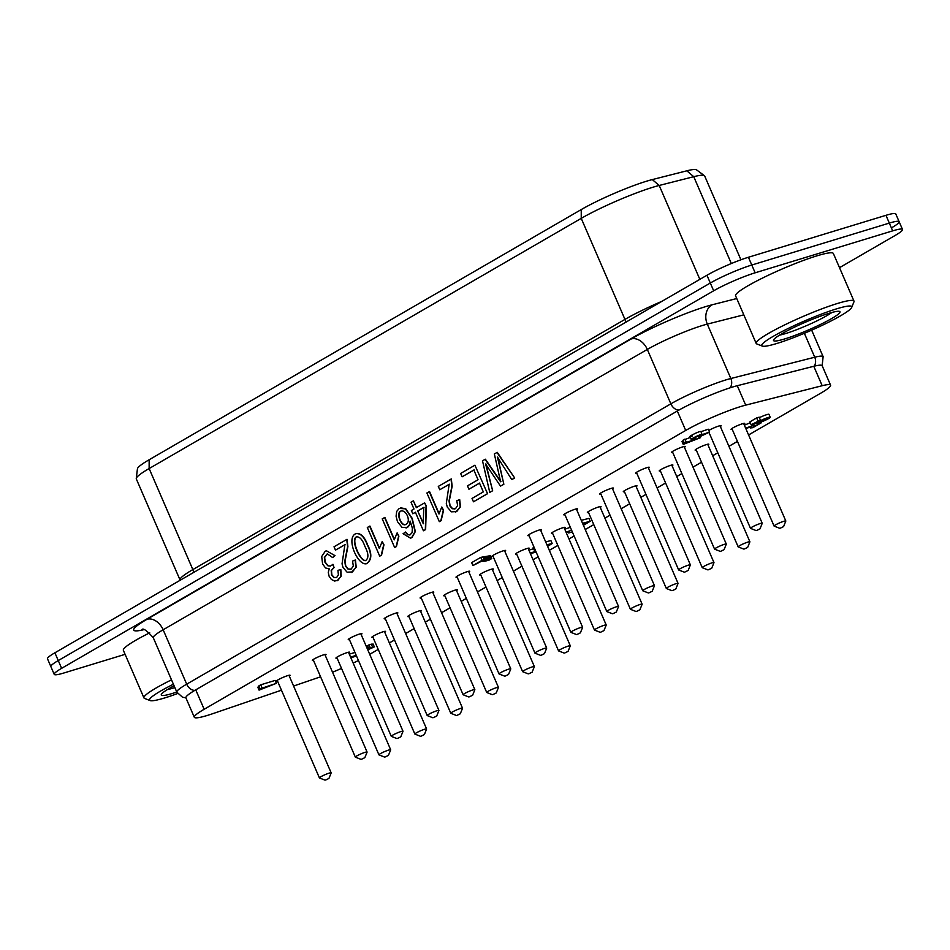 <?xml version="1.0" encoding="UTF-8"?>
<svg xmlns="http://www.w3.org/2000/svg" width="950" height="950" viewBox="0 0 950 950"><rect width="100%" height="100%" fill="white"/><g stroke="black" fill="none" stroke-linecap="round" stroke-linejoin="round"><path stroke-width="1.43" d="M325.672 780.021L328.926 778.454L325.672 780.021M328.926 778.454L331.158 772.944A6.389 0.736 156.6 0 0 331.158 772.849A6.389 0.736 156.6 0 0 329.199 773.122A6.389 0.736 156.6 0 0 322.751 775.746A6.389 0.736 156.6 0 0 319.426 777.919A6.389 0.736 156.6 0 0 319.497 777.979L325.043 780.14M361.594 759.228L364.848 757.661L361.594 759.228M364.848 757.661L367.08 752.139A6.389 0.736 156.6 0 0 367.08 752.044A6.389 0.736 156.6 0 0 365.121 752.329A6.389 0.736 156.6 0 0 358.673 754.941A6.389 0.736 156.6 0 0 355.348 757.126A6.389 0.736 156.6 0 0 355.419 757.186L360.964 759.335M397.516 738.423L400.769 736.856L397.516 738.423M400.769 736.856L403.002 731.346A6.389 0.736 156.6 0 0 403.002 731.251A6.389 0.736 156.6 0 0 401.043 731.524A6.389 0.736 156.6 0 0 394.594 734.148A6.389 0.736 156.6 0 0 391.269 736.321A6.389 0.736 156.6 0 0 391.341 736.381L396.886 738.542M433.438 717.63L436.691 716.062L433.438 717.63M436.691 716.062L438.924 710.541A6.389 0.736 156.6 0 0 438.924 710.446A6.389 0.736 156.6 0 0 436.964 710.731A6.389 0.736 156.6 0 0 430.516 713.343A6.389 0.736 156.6 0 0 427.191 715.528A6.389 0.736 156.6 0 0 427.262 715.587L432.808 717.737M469.359 696.825L472.613 695.258L469.359 696.825M472.613 695.258L474.846 689.748A6.389 0.736 156.6 0 0 474.846 689.653A6.389 0.736 156.6 0 0 472.886 689.926A6.389 0.736 156.6 0 0 466.438 692.55A6.389 0.736 156.6 0 0 463.113 694.723A6.389 0.736 156.6 0 0 463.184 694.783L468.73 696.944M505.281 676.032L508.535 674.464L505.281 676.032M508.535 674.464L510.767 668.943A6.389 0.736 156.6 0 0 510.767 668.847A6.389 0.736 156.6 0 0 508.808 669.133A6.389 0.736 156.6 0 0 502.36 671.745A6.389 0.736 156.6 0 0 499.035 673.93A6.389 0.736 156.6 0 0 499.106 673.989L504.652 676.139M541.203 655.227L544.457 653.659L541.203 655.227M544.457 653.659L546.689 648.149A6.389 0.736 156.6 0 0 546.689 648.054A6.389 0.736 156.6 0 0 544.73 648.328A6.389 0.736 156.6 0 0 538.282 650.952A6.389 0.736 156.6 0 0 534.957 653.125A6.389 0.736 156.6 0 0 535.028 653.196L540.574 655.346M577.125 634.434L580.379 632.866L577.125 634.434M580.379 632.866L582.611 627.344A6.389 0.736 156.6 0 0 582.611 627.249A6.389 0.736 156.6 0 0 580.652 627.534A6.389 0.736 156.6 0 0 574.204 630.147A6.389 0.736 156.6 0 0 570.879 632.332A6.389 0.736 156.6 0 0 570.95 632.391L576.496 634.541M613.047 613.629L616.301 612.061L613.047 613.629M616.301 612.061L618.533 606.551A6.389 0.736 156.6 0 0 618.533 606.456A6.389 0.736 156.6 0 0 616.574 606.729A6.389 0.736 156.6 0 0 610.126 609.354A6.389 0.736 156.6 0 0 606.801 611.527A6.389 0.736 156.6 0 0 606.872 611.598L612.418 613.748M648.969 592.836L652.222 591.268L648.969 592.836M652.222 591.268L654.443 585.746A6.389 0.736 156.6 0 0 654.455 585.651A6.389 0.736 156.6 0 0 652.496 585.936A6.389 0.736 156.6 0 0 646.047 588.549A6.389 0.736 156.6 0 0 642.722 590.734A6.389 0.736 156.6 0 0 642.794 590.793L648.339 592.942M684.891 572.031L688.144 570.463L684.891 572.031M688.144 570.463L690.365 564.953A6.389 0.736 156.6 0 0 690.377 564.858A6.389 0.736 156.6 0 0 688.418 565.131A6.389 0.736 156.6 0 0 681.969 567.756A6.389 0.736 156.6 0 0 678.644 569.929A6.389 0.736 156.6 0 0 678.716 570L684.261 572.149M720.812 551.237L724.066 549.67L720.812 551.237M724.066 549.67L726.287 544.148A6.389 0.736 156.6 0 0 726.299 544.053A6.389 0.736 156.6 0 0 724.339 544.338A6.389 0.736 156.6 0 0 717.891 546.962A6.389 0.736 156.6 0 0 714.566 549.136A6.389 0.736 156.6 0 0 714.637 549.195L720.183 551.344M756.734 530.433L759.988 528.865L756.734 530.433M759.988 528.865L762.209 523.355A6.389 0.736 156.6 0 0 762.221 523.26A6.389 0.736 156.6 0 0 760.261 523.533A6.389 0.736 156.6 0 0 753.813 526.158A6.389 0.736 156.6 0 0 750.488 528.342A6.389 0.736 156.6 0 0 750.559 528.402L756.105 530.551M385.189 756.948L388.443 755.381L385.189 756.948M388.443 755.381L390.676 749.871A6.389 0.736 156.6 0 0 390.676 749.776A6.389 0.736 156.6 0 0 388.716 750.049A6.389 0.736 156.6 0 0 382.268 752.673A6.389 0.736 156.6 0 0 378.943 754.858A6.389 0.736 156.6 0 0 379.014 754.918L384.56 757.067M421.111 736.155L424.365 734.587L421.111 736.155M424.365 734.587L426.598 729.066A6.389 0.736 156.6 0 0 426.598 728.971A6.389 0.736 156.6 0 0 424.638 729.256A6.389 0.736 156.6 0 0 418.19 731.88A6.389 0.736 156.6 0 0 414.865 734.053A6.389 0.736 156.6 0 0 414.936 734.113L420.482 736.274M457.033 715.362L460.287 713.783L457.033 715.362M460.287 713.783L462.519 708.273A6.389 0.736 156.6 0 0 462.519 708.178A6.389 0.736 156.6 0 0 460.56 708.451A6.389 0.736 156.6 0 0 454.112 711.075A6.389 0.736 156.6 0 0 450.787 713.26A6.389 0.736 156.6 0 0 450.858 713.319L456.404 715.469M492.955 694.557L496.209 692.989L492.955 694.557M496.209 692.989L498.441 687.479A6.389 0.736 156.6 0 0 498.441 687.384A6.389 0.736 156.6 0 0 496.482 687.658A6.389 0.736 156.6 0 0 490.034 690.282A6.389 0.736 156.6 0 0 486.709 692.455A6.389 0.736 156.6 0 0 486.78 692.514L492.326 694.676M528.877 673.764L532.131 672.184L528.877 673.764M532.131 672.184L534.351 666.674A6.389 0.736 156.6 0 0 534.363 666.579A6.389 0.736 156.6 0 0 532.404 666.852A6.389 0.736 156.6 0 0 525.956 669.477A6.389 0.736 156.6 0 0 522.631 671.662A6.389 0.736 156.6 0 0 522.702 671.721L528.247 673.871M564.799 652.959L568.053 651.391L564.799 652.959M568.053 651.391L570.273 645.881A6.389 0.736 156.6 0 0 570.285 645.786A6.389 0.736 156.6 0 0 568.326 646.059A6.389 0.736 156.6 0 0 561.878 648.684A6.389 0.736 156.6 0 0 558.553 650.857A6.389 0.736 156.6 0 0 558.624 650.916L564.169 653.078M600.721 632.166L603.974 630.598L600.721 632.166M603.974 630.598L606.195 625.076A6.389 0.736 156.6 0 0 606.207 624.981A6.389 0.736 156.6 0 0 604.247 625.266A6.389 0.736 156.6 0 0 597.799 627.879A6.389 0.736 156.6 0 0 594.474 630.064A6.389 0.736 156.6 0 0 594.546 630.123L600.091 632.273M636.643 611.361L639.896 609.793L636.643 611.361M639.896 609.793L642.117 604.283A6.389 0.736 156.6 0 0 642.129 604.188A6.389 0.736 156.6 0 0 640.169 604.461A6.389 0.736 156.6 0 0 633.721 607.086A6.389 0.736 156.6 0 0 630.396 609.259A6.389 0.736 156.6 0 0 630.467 609.318L636.013 611.479M672.564 590.567L675.818 589L672.564 590.567M675.818 589L678.039 583.478A6.389 0.736 156.6 0 0 678.051 583.383A6.389 0.736 156.6 0 0 676.091 583.668A6.389 0.736 156.6 0 0 669.643 586.281A6.389 0.736 156.6 0 0 666.318 588.466A6.389 0.736 156.6 0 0 666.389 588.525L671.935 590.674M708.486 569.763L711.74 568.195L708.486 569.763M711.74 568.195L713.961 562.685A6.389 0.736 156.6 0 0 713.972 562.59A6.389 0.736 156.6 0 0 712.013 562.863A6.389 0.736 156.6 0 0 705.565 565.487A6.389 0.736 156.6 0 0 702.24 567.661A6.389 0.736 156.6 0 0 702.311 567.72L707.857 569.881M744.408 548.969L747.662 547.402L744.408 548.969M747.662 547.402L749.883 541.88A6.389 0.736 156.6 0 0 749.894 541.785A6.389 0.736 156.6 0 0 747.935 542.07A6.389 0.736 156.6 0 0 741.487 544.683A6.389 0.736 156.6 0 0 738.162 546.867A6.389 0.736 156.6 0 0 738.233 546.927L743.779 549.076M780.33 528.164L783.584 526.597L780.33 528.164M783.584 526.597L785.804 521.087A6.389 0.736 156.6 0 0 785.816 520.992A6.389 0.736 156.6 0 0 783.845 521.265A6.389 0.736 156.6 0 0 777.409 523.889A6.389 0.736 156.6 0 0 774.084 526.062A6.389 0.736 156.6 0 0 774.155 526.122L779.701 528.283M125.091 654.336L64.042 672.944A31.968 3.669 -23.4 0 1 54.221 674.346A31.968 3.669 -23.4 0 1 61.619 668.337L713.676 290.795A31.968 3.669 -23.4 0 1 755.143 272.804L892.679 230.862A31.968 3.669 -23.4 0 1 902.5 229.473A31.968 3.669 -23.4 0 1 895.114 235.481L839.503 267.674M755.143 272.804L751.783 265.026L889.319 223.096A31.968 3.669 -23.4 0 1 899.139 221.706A31.968 3.669 156.6 0 0 889.319 223.096L751.783 265.026A31.968 3.669 156.6 0 0 710.303 283.029L58.259 660.571A31.968 3.669 156.6 0 0 50.861 666.568A31.968 3.669 -23.4 0 1 58.259 660.571L710.303 283.029A31.968 3.669 -23.4 0 1 751.783 265.026L748.422 257.26A31.968 3.669 156.6 0 0 706.943 275.251L54.886 652.793A31.968 3.669 156.6 0 0 47.5 658.801L54.221 674.346M326.349 550.727L335.041 555.667L332.619 557.567L327.275 553.826L324.342 557.519L325.031 562.412L327.809 565.773L330.446 566.093L332.999 564.324L334.067 567.566L331.467 570.475L331.847 574.774L334.103 577.446L336.644 577.493L338.402 574.881L337.927 570.368L340.824 569.537L341.204 576.116L337.119 580.759M327.311 553.814L324.627 557.436L325.327 562.317L328.106 565.678L330.374 566.105M345.206 544.576L335.469 550.121L334.02 546.773L347.047 539.315L347.89 546.606L345.052 561.201L345.8 566.081L348.317 569.026L350.574 569.347M346.75 539.41L347.593 546.701L344.755 561.296L345.503 566.164L348.032 569.109L351.262 569.026L353.317 565.903L352.521 561.082L355.431 559.977L356.214 567.209L351.417 572.47M355.882 533.663C360.478 533.092 364.301 536.893 367.365 545.086C371.878 553.886 371.533 560.108 366.332 563.766C357.544 565.571 345.574 537.688 355.882 533.663L356.167 533.556C360.762 532.997 364.598 536.809 367.662 544.991C372.174 553.791 371.83 560.025 366.629 563.683M369.645 526.146L379.311 548.471L382.197 541.512L383.669 544.908L381.223 555.299L379.715 556.166L367.306 527.499L369.942 526.051L379.608 548.388M382.197 541.512L383.966 544.813L381.52 555.204L379.715 556.166M384.584 517.501L394.25 539.826L397.136 532.867L398.596 536.263L396.162 546.642L394.642 547.521L382.233 518.854L384.881 517.406L394.535 539.742M397.136 532.867L398.893 536.168L396.447 546.559L394.642 547.521M410.424 521.728L409.604 525.089L407.431 527.511L401.992 527.345L397.456 521.633L396.079 516.206L396.684 511.421L399.249 508.416L405.448 508.844L411.908 518.391L415.055 531.608L411.623 537.688L410.566 538.175L403.073 533.734L405.603 532.024L407.787 534.494L409.984 534.957M400.627 507.822L405.733 508.761L412.193 518.308L415.352 531.525L411.92 537.605L410.566 538.163M413.357 500.84L416.326 507.668L424.65 502.847L426.051 506.089L425.339 529.661L423.403 530.777L415.387 512.252L412.775 513.772L411.374 510.53L413.986 509.022L411.029 502.182L413.357 500.84L416.611 507.585M424.65 502.847L426.336 505.994L425.636 529.566L423.403 530.777M415.684 512.169L412.775 513.772M429.246 491.637L438.912 513.962L441.798 507.003L443.27 510.399L440.824 520.778L439.316 521.657L426.906 492.991L429.543 491.542L439.209 513.879M441.798 507.003L443.567 510.304L441.121 520.695L439.316 521.657M449.469 484.203L439.743 489.749L438.294 486.4L451.309 478.942L452.152 486.234L449.314 500.828L450.074 505.709L452.592 508.654L454.848 508.974M451.012 479.037L451.867 486.329L449.029 500.923L449.777 505.792L452.295 508.737L455.525 508.654L457.591 505.531L456.796 500.709L459.693 499.605L460.477 506.837L455.679 512.097M468.932 489.226L467.483 485.854L478.052 479.738L473.836 470.012L462.092 476.805L460.643 473.456L474.905 465.203L487.564 493.703L473.468 501.79L472.019 498.441L483.312 491.898L479.512 483.111L468.932 489.226L479.798 483.016M474.133 469.918L462.092 476.805M485.106 459.301L500.614 481.769L494.344 453.946L497.266 452.331L514.686 478.004L511.801 479.596L497.444 457.152L503.856 484.274L500.508 486.127L485.604 464.004L492.658 490.758L489.749 492.361L482.505 460.809L485.391 459.206L500.911 481.674M497.729 457.069L503.856 484.274M485.901 463.909L492.658 490.758M496.969 452.426L514.686 478.004M514.401 478.088L511.801 479.596M503.559 484.369L500.508 486.127M492.361 490.853L489.749 492.361M474.905 465.203L487.564 493.703M487.279 493.798L473.468 501.79M459.396 499.7L460.192 506.932L456.724 511.575L451.369 511.824L447.296 507.11L446.31 503.464L449.172 484.286L439.743 489.749M417.715 510.91L423.284 523.771L423.736 507.419L417.715 510.91L423.581 523.688M424.032 507.336L418.012 510.815M405.306 532.119L407.491 534.589L409.854 535.004L412.122 532.617L412.336 528.093L410.151 521.099L409.308 525.184L406.089 528.058M407.443 515.862C405.686 512.216 403.631 510.589 401.256 510.969C395.438 511.955 400.912 527.001 405.65 524.531C408.429 523.117 409.022 520.232 407.443 515.862M401.327 510.957C395.912 512.311 401.137 526.454 405.721 524.507M364.942 546.487C362.567 539.719 359.718 536.513 356.381 536.869C350.443 539.742 360.038 561.474 365.512 560.654C368.849 558.291 368.659 553.565 364.942 546.487M356.381 536.893L356.678 536.798C350.74 539.648 360.252 561.011 365.643 560.595M355.134 560.072L355.918 567.304L352.462 571.947L347.094 572.197L343.033 567.482L342.048 563.837L344.909 544.659L335.469 550.121M337.927 570.368L340.527 569.62L340.907 576.211L337.939 580.355L334.59 581.032L331.384 579.464L329.08 576.175L328.284 572.423L329.211 568.86L325.529 567.969L322.596 563.932L321.694 556.558L325.197 551.285L326.361 550.763L335.041 555.667M334.756 555.75L332.619 557.567M332.714 564.407L334.067 567.566M336.276 577.659L333.806 577.529L331.55 574.869L331.182 570.558L333.664 567.744M661.853 301.352A55.409 6.365 156.6 0 0 624.957 319.402L192.85 569.584A55.409 6.365 156.6 0 0 180.049 579.999L136.325 478.966A55.409 6.365 -23.4 0 1 136.266 478.527A55.409 6.365 -23.4 0 1 149.138 468.552L581.234 218.369A55.409 6.365 -23.4 0 1 659.205 185.464L693.749 176.688A55.409 6.365 -23.4 0 1 704.389 175.655A55.409 6.365 -23.4 0 1 704.674 175.987L740.929 259.777M891.741 227.703A31.968 3.669 -23.4 0 0 899.139 221.706L895.779 213.928A31.968 3.669 156.6 0 0 885.958 215.317L748.422 257.26M704.389 175.655L696.54 169.86A50.493 5.807 156.6 0 0 686.838 170.81L652.294 179.586A50.493 5.807 156.6 0 0 581.246 209.57L149.15 459.753A50.493 5.807 156.6 0 0 137.429 468.837L136.266 478.527M149.732 632.831A53.283 6.128 156.6 0 0 123.357 650.311L143.949 697.906A53.283 6.128 156.6 0 0 144.566 698.416L150.1 700.566A49.02 5.629 -23.4 0 1 173.399 684.226M171.511 679.844A53.283 6.128 156.6 0 0 143.949 697.906M177.579 693.536A49.02 5.629 -23.4 0 1 164.599 697.965A49.02 5.629 -23.4 0 1 150.1 700.566M174.859 687.574A31.968 3.669 -23.4 0 1 173.328 688.049A31.968 3.669 -23.4 0 1 167.354 689.593M174.076 685.769A36.231 4.168 156.6 0 0 161.31 694.486A36.231 4.168 156.6 0 0 172.401 693.453A36.231 4.168 156.6 0 0 176.783 692.028M851.699 307.42L853.931 301.898A53.283 6.128 156.6 0 0 853.979 301.103L833.376 253.507A53.283 6.128 156.6 0 0 817.012 255.823A53.283 6.128 156.6 0 0 763.325 277.661A53.283 6.128 156.6 0 0 735.585 295.83L756.176 343.425A53.283 6.128 156.6 0 0 756.794 343.936L762.339 346.085A49.02 5.629 -23.4 0 1 804.519 320.981A49.02 5.629 -23.4 0 1 851.699 307.42A49.02 5.629 -23.4 0 1 823.828 324.556A49.02 5.629 -23.4 0 1 776.827 343.484A49.02 5.629 -23.4 0 1 762.339 346.085M853.979 301.103A53.283 6.128 156.6 0 0 837.615 303.43A53.283 6.128 156.6 0 0 783.928 325.268A53.283 6.128 156.6 0 0 756.176 343.425M831.891 312.479A31.968 3.669 -23.4 0 1 785.555 333.569A31.968 3.669 -23.4 0 1 779.582 335.113M784.629 338.96A36.231 4.168 156.6 0 0 822.854 323.261A36.231 4.168 156.6 0 0 839.598 311.422A36.231 4.168 156.6 0 0 805.101 322.335A36.231 4.168 156.6 0 0 773.538 340.005A36.231 4.168 156.6 0 0 784.629 338.96M281.461 690.187L212.871 713.64A42.619 4.904 -23.4 0 1 194.311 717.274A42.619 4.904 -23.4 0 1 204.155 709.27L685.71 430.445A42.619 4.904 -23.4 0 1 745.703 405.139L822.189 385.712A42.619 4.904 -23.4 0 1 830.585 385.178A42.619 4.904 -23.4 0 1 820.741 393.181L748.588 434.957M194.311 717.274L185.903 697.846A42.619 4.904 -23.4 0 1 195.748 689.842L677.303 411.017A42.619 4.904 -23.4 0 1 737.283 385.712L813.782 366.284A42.619 4.904 -23.4 0 1 822.178 365.75L830.585 385.178M320.577 676.78A42.619 4.904 -23.4 0 1 317.822 677.742L293.598 686.031M358.447 660.476A42.619 4.904 -23.4 0 1 353.162 663.088M341.537 668.42A42.619 4.904 -23.4 0 1 332.536 672.208M737.449 441.406L728.935 446.334M717.796 452.794L712.666 455.762M701.528 462.211L693.013 467.139M681.874 473.587L676.744 476.556M665.606 483.004L657.091 487.932M645.953 494.392L640.822 497.361M629.684 503.809L621.169 508.737M610.031 515.185L604.901 518.154M593.762 524.602L585.247 529.53M574.109 535.99L568.979 538.959M557.84 545.407L549.326 550.335M538.187 556.783L533.057 559.752M521.918 566.2L513.404 571.128M502.265 577.576L497.135 580.545M485.996 587.005L477.482 591.933M466.343 598.381L461.213 601.35M450.074 607.798L441.56 612.726M430.421 619.174L425.291 622.143M414.152 628.603L405.638 633.531M394.499 639.979L389.369 642.948M378.231 649.396L369.716 654.324M708.795 430.445A7.458 0.855 -23.4 0 1 716.3 426.918A7.458 0.855 -23.4 0 1 721.157 425.695A7.458 0.855 -23.4 0 1 720.361 426.514M732.212 429.329A7.458 0.855 -23.4 0 1 731.061 429.341A7.458 0.855 -23.4 0 1 737.568 425.6A7.458 0.855 -23.4 0 1 744.752 423.415A7.458 0.855 -23.4 0 1 743.945 424.246M672.695 452.39A7.458 0.855 -23.4 0 1 671.543 452.414A7.458 0.855 -23.4 0 1 678.051 448.661A7.458 0.855 -23.4 0 1 685.235 446.488A7.458 0.855 -23.4 0 1 684.439 447.319M636.773 473.195A7.458 0.855 -23.4 0 1 635.621 473.207A7.458 0.855 -23.4 0 1 642.129 469.466A7.458 0.855 -23.4 0 1 649.313 467.293A7.458 0.855 -23.4 0 1 648.518 468.113M600.851 493.988A7.458 0.855 -23.4 0 1 599.699 494.012A7.458 0.855 -23.4 0 1 606.207 490.259A7.458 0.855 -23.4 0 1 613.391 488.086A7.458 0.855 -23.4 0 1 612.596 488.918M564.929 514.793A7.458 0.855 -23.4 0 1 563.778 514.805A7.458 0.855 -23.4 0 1 570.285 511.064A7.458 0.855 -23.4 0 1 577.469 508.879A7.458 0.855 -23.4 0 1 576.674 509.711M529.008 535.586A7.458 0.855 -23.4 0 1 527.856 535.61A7.458 0.855 -23.4 0 1 534.363 531.857A7.458 0.855 -23.4 0 1 541.548 529.684A7.458 0.855 -23.4 0 1 540.752 530.516M493.086 556.391A7.458 0.855 -23.4 0 1 491.934 556.403A7.458 0.855 -23.4 0 1 498.441 552.663A7.458 0.855 -23.4 0 1 505.626 550.477A7.458 0.855 -23.4 0 1 504.83 551.309M457.164 577.184A7.458 0.855 -23.4 0 1 456.012 577.208A7.458 0.855 -23.4 0 1 462.519 573.456A7.458 0.855 -23.4 0 1 469.704 571.283A7.458 0.855 -23.4 0 1 468.908 572.114M421.254 597.989A7.458 0.855 -23.4 0 1 420.09 598.001A7.458 0.855 -23.4 0 1 426.598 594.261A7.458 0.855 -23.4 0 1 433.782 592.076A7.458 0.855 -23.4 0 1 432.986 592.907M385.332 618.783A7.458 0.855 -23.4 0 1 384.168 618.806A7.458 0.855 -23.4 0 1 390.676 615.054A7.458 0.855 -23.4 0 1 397.86 612.881A7.458 0.855 -23.4 0 1 397.064 613.712M349.41 639.587A7.458 0.855 -23.4 0 1 348.246 639.599A7.458 0.855 -23.4 0 1 354.754 635.859A7.458 0.855 -23.4 0 1 361.938 633.674A7.458 0.855 -23.4 0 1 361.142 634.505M313.488 660.381A7.458 0.855 -23.4 0 1 312.324 660.404A7.458 0.855 -23.4 0 1 318.832 656.652A7.458 0.855 -23.4 0 1 326.016 654.479A7.458 0.855 -23.4 0 1 325.221 655.31M277.566 681.186A7.458 0.855 -23.4 0 1 276.402 681.197A7.458 0.855 -23.4 0 1 282.91 677.445A7.458 0.855 -23.4 0 1 290.094 675.272A7.458 0.855 -23.4 0 1 289.299 676.103M696.291 450.122A7.458 0.855 -23.4 0 1 695.139 450.146A7.458 0.855 -23.4 0 1 701.646 446.393A7.458 0.855 -23.4 0 1 708.831 444.22A7.458 0.855 -23.4 0 1 708.023 445.051M660.369 470.927A7.458 0.855 -23.4 0 1 659.217 470.939A7.458 0.855 -23.4 0 1 665.724 467.198A7.458 0.855 -23.4 0 1 672.909 465.013A7.458 0.855 -23.4 0 1 672.113 465.844M624.447 491.72A7.458 0.855 -23.4 0 1 623.295 491.744A7.458 0.855 -23.4 0 1 629.803 487.991A7.458 0.855 -23.4 0 1 636.987 485.818A7.458 0.855 -23.4 0 1 636.191 486.649M588.525 512.525A7.458 0.855 -23.4 0 1 587.373 512.537A7.458 0.855 -23.4 0 1 593.881 508.784A7.458 0.855 -23.4 0 1 601.065 506.611A7.458 0.855 -23.4 0 1 600.269 507.442M552.603 533.318A7.458 0.855 -23.4 0 1 551.451 533.342A7.458 0.855 -23.4 0 1 557.959 529.589A7.458 0.855 -23.4 0 1 565.143 527.416A7.458 0.855 -23.4 0 1 564.347 528.247M516.681 554.123A7.458 0.855 -23.4 0 1 515.529 554.135A7.458 0.855 -23.4 0 1 522.037 550.383A7.458 0.855 -23.4 0 1 529.221 548.209A7.458 0.855 -23.4 0 1 528.426 549.041M480.759 574.916A7.458 0.855 -23.4 0 1 479.608 574.94A7.458 0.855 -23.4 0 1 486.115 571.188A7.458 0.855 -23.4 0 1 493.299 569.014A7.458 0.855 -23.4 0 1 492.504 569.834M444.838 595.721A7.458 0.855 -23.4 0 1 443.686 595.733A7.458 0.855 -23.4 0 1 450.193 591.981A7.458 0.855 -23.4 0 1 457.378 589.808A7.458 0.855 -23.4 0 1 456.582 590.639M408.916 616.514A7.458 0.855 -23.4 0 1 407.764 616.538A7.458 0.855 -23.4 0 1 414.271 612.786A7.458 0.855 -23.4 0 1 421.456 610.613A7.458 0.855 -23.4 0 1 420.66 611.432M372.994 637.319A7.458 0.855 -23.4 0 1 371.842 637.331A7.458 0.855 -23.4 0 1 378.349 633.579A7.458 0.855 -23.4 0 1 385.534 631.406A7.458 0.855 -23.4 0 1 384.738 632.237M337.072 658.113A7.458 0.855 -23.4 0 1 335.92 658.136A7.458 0.855 -23.4 0 1 342.428 654.384A7.458 0.855 -23.4 0 1 349.612 652.211A7.458 0.855 -23.4 0 1 348.816 653.03M535.491 550.549L534.411 550.549L533.152 547.639L533.924 546.927M545.644 541.832L550.929 540.621L552.188 543.543L547.616 546.381M564.763 529.221L570.356 527.321M751.141 424.769L749.883 421.859L756.651 417.929L759.157 417.169L760.416 420.09L755.499 422.928L757.435 422.441A7.173 0.819 -23.4 0 1 764.619 418.796A7.173 0.819 -23.4 0 1 770.224 417.252A7.173 0.819 -23.4 0 1 761.354 421.919L766.911 418.677L758.005 422.94L751.141 424.769L760.416 420.09M759.371 417.668A7.173 0.819 -23.4 0 1 768.966 414.331L770.224 417.252M472.934 565.559L471.675 562.638L480.783 557.365L490.461 555.679L491.72 558.588L489.048 560.144C484.832 561.343 482.422 561.652 481.84 561.082L472.934 565.559L482.042 560.274L491.72 558.588M349.303 654.158L354.968 652.436M259.065 690.116L259.991 689.569A5.261 0.606 156.6 0 0 260.811 688.821A5.261 0.606 156.6 0 0 260.122 688.809L276.367 683.347L259.065 690.116L257.806 687.194L258.733 686.66A5.261 0.606 156.6 0 0 259.089 686.422M260.122 688.809L258.863 685.9L260.739 684.807L275.108 680.426L276.367 683.347M528.901 550.157L533.615 548.72M683.24 444.41L684.166 443.876A5.261 0.606 156.6 0 0 684.986 443.128A5.261 0.606 156.6 0 0 684.297 443.104L700.542 437.641L683.24 444.41L681.981 441.501L682.908 440.954A5.261 0.606 156.6 0 0 683.264 440.717M684.297 443.104L683.038 440.194L690.436 437.416M701.029 431.656L708.273 429.21L709.531 432.131L701.219 436.038C707.109 433.247 706.764 433.271 700.209 436.121L698.286 436.703L699.746 435.718M692.277 436.05C683.561 438.888 701.278 429.946 700.756 431.716M744.349 425.161L750.286 422.786M366.154 646.095L371.331 644.124L372.59 647.033L371.141 647.876L374.324 646.903L367.769 649.824M371.474 644.468L373.065 643.993L374.324 646.903M581.269 520.351L588.941 518.367L590.199 521.289L583.407 525.291M582.706 523.664L586.957 522.69L583.241 524.911M582.528 523.26L590.199 521.289M367.412 649.004L372.59 647.033M368.968 644.836L370.227 647.758M367.519 645.679L368.778 648.589M745.607 428.082L754.086 425.327L753.766 426.491L761.508 422.667L752.875 427.666L750.298 427.963L750.536 427.001L745.797 428.509M760.796 421.04L761.508 422.667M758.717 422.524L759.097 423.403M698.048 436.145L698.286 436.703C703.914 433.639 691.529 438.662 695.768 437.677L693.547 438.971C684.831 441.809 702.537 432.867 702.014 434.637L709.531 432.131M693.547 438.971L691.279 439.375L690.021 436.454M700.946 431.466L702.014 434.637M694.783 437.843L695.59 437.273M701.053 435.634L701.219 436.038C707.109 433.247 706.764 433.271 700.209 436.121M698.559 436.62L698.891 437.392M700.245 436.952L700.542 437.641M684.914 439.102L686.185 442.023M682.908 440.954L684.166 443.876M536.085 551.938L530.456 553.743M530.159 553.066L535.824 551.344M260.739 684.807L262.01 687.717M258.733 686.66L259.991 689.569M350.562 657.079L356.226 655.346M356.488 655.951L350.883 657.828M485.83 556.783L487.101 559.704M485.165 556.878L486.424 559.788M484.631 556.926L485.889 559.847M484.108 556.938L485.367 559.847M483.669 556.902L484.928 559.811M483.324 556.819L484.583 559.728M483.122 556.724L484.381 559.633M482.992 556.688L484.251 559.609M480.783 557.365L482.042 560.274M489.523 555.94L490.794 558.849M488.502 556.213L489.761 559.122M487.386 556.486L488.644 559.396M486.543 556.653L487.813 559.574M756.651 417.929L757.91 420.85M762.114 420.327L762.422 421.052M760.938 420.957L761.354 421.919M566.034 532.143L571.615 530.231M572.375 532L568.694 532.95L568.931 531.976L566.224 532.582M534.411 550.549L535.183 549.836M546.903 544.742L552.188 543.543M547.449 546.001L548.934 545.051L547.176 545.359M885.958 215.317L892.679 230.862M804.377 333.296L814.732 357.224L730.835 378.516A42.619 4.904 156.6 0 0 670.854 403.833L186.699 684.166A42.619 4.904 156.6 0 0 176.842 692.17L182.566 697.264L185.868 697.775M176.842 692.17L153.306 637.771A42.619 4.904 -23.4 0 1 163.151 629.767L647.318 349.434A42.619 4.904 -23.4 0 1 707.299 324.116L743.814 314.842M736.749 298.538L712.156 304.784A14.915 12.065 75.8 0 0 707.299 324.116L730.835 378.516A8.526 6.899 -104.2 0 1 730.075 387.826M61.619 668.337L54.886 652.793M706.943 275.251L713.676 290.795M712.156 304.784A57.546 6.614 156.6 0 0 631.192 338.96L147.024 619.281A57.546 6.614 156.6 0 0 143.593 629.731M147.024 619.281A14.915 10.569 59.9 0 1 163.151 629.767L186.699 684.166A8.526 6.044 -120.1 0 0 194.904 690.341M631.192 338.96A14.915 10.569 59.9 0 1 647.318 349.434L670.854 403.833A8.526 6.044 -120.1 0 0 679.084 410.008M811.656 330.161L823.127 356.678A42.619 4.904 156.6 0 0 814.732 357.224A8.526 6.899 75.8 0 1 814.221 366.178M193.741 572.399A10.652 7.553 59.9 0 0 192.85 569.584L149.138 468.552L149.15 459.753M625.836 322.216A10.652 7.553 -120.1 0 0 624.957 319.402L581.234 218.369L581.246 209.57M731.334 263.53L693.749 176.688L686.838 170.81M699.841 279.359L659.205 185.464L652.294 179.586M195.748 689.842L204.155 709.27M677.303 411.017L685.71 430.445M813.782 366.284L822.189 385.712M737.283 385.712L745.703 405.139M277.21 680.366L319.426 777.919M288.942 675.296L331.158 772.849M313.132 659.573L355.348 757.126M324.864 654.491L367.08 752.044M349.054 638.768L391.269 736.321M360.786 633.697L403.002 731.251M384.976 617.975L427.191 715.528M396.708 612.893L438.924 710.446M420.897 597.182L463.113 694.723M432.63 592.099L474.846 689.653M456.819 576.377L499.035 673.93M468.552 571.294L510.767 668.847M492.741 555.584L534.957 653.125M504.474 550.501L546.689 648.054M528.663 534.779L570.879 632.332M540.396 529.696L582.611 627.249M564.585 513.986L606.801 611.527M576.317 508.903L618.533 606.456M600.507 493.181L642.722 590.734M612.239 488.098L654.455 585.651M636.429 472.387L678.644 569.929M648.161 467.305L690.377 564.858M672.351 451.582L714.566 549.136M684.083 446.512L726.299 544.053M709.092 432.678L750.488 528.342M720.005 425.707L762.221 523.26M336.728 657.305L378.943 754.858M348.46 652.222L390.676 749.776M372.649 636.5L414.865 734.053M384.382 631.429L426.598 728.971M408.571 615.707L450.787 713.26M420.304 610.624L462.519 708.178M444.493 594.902L486.709 692.455M456.226 589.831L498.441 687.384M480.415 574.109L522.631 671.662M492.147 569.026L534.363 666.579M516.337 553.304L558.553 650.857M528.069 548.233L570.285 645.786M552.259 532.511L594.474 630.064M563.991 527.428L606.207 624.981M588.181 511.706L630.396 609.259M599.913 506.635L642.129 604.188M624.102 490.912L666.318 588.466M635.835 485.83L678.051 583.383M660.024 470.108L702.24 567.661M671.757 465.037L713.972 562.59M695.946 449.314L738.162 546.867M707.679 444.232L749.894 541.785M731.868 428.521L774.084 526.062M743.601 423.439L785.816 520.992M899.139 221.706L902.5 229.473M153.306 637.771C146.906 630.634 143.129 627.903 141.954 629.565M822.154 365.691L823.127 356.678M754.086 425.327L753.564 424.128M750.298 427.963L749.859 426.942M568.694 532.95L568.254 531.929"/></g></svg>
